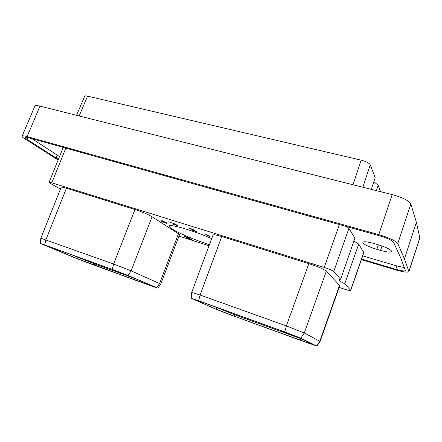 <?xml version="1.0" encoding="UTF-8"?>
<svg xmlns="http://www.w3.org/2000/svg" width="442" height="442" viewBox="0 0 442 442"><rect width="100%" height="100%" fill="white"/><g stroke="black" fill="none" stroke-linecap="round" stroke-linejoin="round"><path stroke-width="0.66" d="M339.13 287.444L344.821 289.267C348.523 290.411 350.484 290.803 350.71 290.444L344.749 283.753C340.799 281.825 338.892 280.471 339.025 279.698L340.655 279.239L333.716 271.581C332.367 270.427 329.202 269.04 324.207 267.427L51.78 182.828L49.056 182.353L50.266 183.336L60.438 189.099M178.971 236.094L209.06 245.741M178.469 233.763L179.474 234.768L160.761 284.096L131.125 270.858L113.611 264.051L40.835 238.199L61.167 187.281C61.14 186.844 62.891 187.154 66.433 188.204L134.959 209.525C142.197 211.906 147.899 214.315 152.059 216.762L178.469 233.763L159.595 283.482L156.739 287.698L128.003 275.449L112.312 269.405L40.205 243.387L76.146 258.338L89.814 263.587L156.739 287.698M191.171 298.217L216.492 309.461L230.531 314.87L316.925 346.108L300.814 338.163L284.736 331.925L191.171 298.217L191.729 292.361L213.044 235.033C213.541 234.426 216.436 234.929 221.724 236.531L308.831 263.636C317.925 266.587 323.748 269.123 326.301 271.239L339.782 285.593L320.102 341.439L304.295 332.975L286.361 325.92L200.093 295.024L191.729 292.383M209.453 244.702C195.524 240.266 178.225 233.011 171.938 228.89C169.955 227.608 169.054 226.691 169.225 226.138C169.098 223.558 193.209 230.509 211.718 238.597M210.364 237.067L207.176 234.801L205.762 234.542L210.364 237.067M191.182 229.945L197.408 232.011L192.22 230.276L195.082 230.459L191.563 228.901L189.016 228.381L194.137 230.061L191.182 229.945M177.955 225.785L175.59 224.536L176.192 224.547L175.457 224.055L170.303 222.442L174.634 223.807L175.397 224.315L173.977 224.066L177.038 225.227L173.137 224.271L178.004 225.658M162.275 220.74L160.573 220.917L160.993 221.188L165.943 223.116L166.733 223.359L165.639 222.646L167.253 223.155L162.275 220.74M186.712 237.547L190.8 238.973L186.491 237.697L188.552 238.575L191.607 239.404L184.944 236.52L189.071 237.746L184.087 236.161L186.762 237.409M353.909 240.989L358.7 244.117L363.854 252.564L350.71 290.444M344.749 283.753L358.7 244.117M345.931 226.403L348.909 228.42L354.926 238.061L340.655 279.239M362.711 255.868L396.905 265.968L404.369 267.554M31.868 138.644L59.488 156.584M376.833 249.332C368.114 246.597 363.434 244.271 362.799 242.349C363.611 241.332 367.236 241.697 373.667 243.431L377.501 244.525C386.374 247.293 391.12 249.642 391.728 251.559C390.8 252.581 387.07 252.194 380.551 250.404L376.833 249.332L378.352 244.774M49.056 182.353L63.223 147.407M361.589 259.1L395.817 269.288C401.452 270.891 404.657 271.316 405.43 270.559L400.662 257.73L393.645 242.409C392.043 240.349 387.391 238.161 379.684 235.835L28.885 137.816C26.658 137.202 25.432 137.097 25.2 137.495C25.083 137.854 25.719 138.479 27.095 139.368L58.35 159.396M58.101 160.021L24.73 138.722C22.84 137.506 21.973 136.65 22.122 136.158C22.431 135.622 24.095 135.766 27.111 136.589L378.777 234.641L392.187 194.59C402.695 197.535 408.922 200.651 410.867 203.944L416.381 222.376L419.867 238.028L408.927 271.648L404.447 258.83L416.381 222.376M404.447 258.83L397.783 243.597C395.645 240.802 389.314 237.818 378.777 234.641M361.396 259.647L395.85 269.918C403.496 272.101 407.856 272.675 408.927 271.648M392.187 194.59L39.979 106.135L27.111 136.589M22.122 136.158L34.868 106.08C35.249 105.384 36.951 105.4 39.979 106.135M373.86 181.679L378.114 185.264L380.584 191.679M371.313 189.353L375.186 177.673L370.236 164.827C369.158 163.015 366.136 161.457 361.169 160.159L87.549 96.141L79.151 115.975M76.554 115.323L84.637 96.257C84.72 95.803 85.693 95.765 87.549 96.141M376.385 190.624L378.114 185.264M94.82 263.089L94.522 263.841L69.134 253.774M78.444 257.15L76.803 258.471L45.565 245.31M76.709 258.443L47.587 246.393C43.156 244.525 44.25 244.78 50.869 247.15L108.843 268.172L129.279 276.046L154.192 286.659C157.098 287.946 155.087 287.333 148.164 284.83L76.709 258.443L94.66 265.327L94.522 263.841L135.987 278.902M234.636 313.792L234.326 314.632L211.116 305.262M300.51 338.528L234.326 314.632L234.266 316.201L216.028 309.157L217.834 307.698M300.311 340.279L234.288 316.218L215.834 309.107L194.806 299.831C191.916 298.494 194.789 299.372 203.436 302.477L276.974 329.141L297.914 337.257L311.925 344.097C313.002 344.743 309.129 343.473 300.311 340.279L300.466 338.66L301.709 339.113M56.112 157.982L57.278 155.17M206.204 234.857L206.326 234.536M175.59 224.536L175.717 224.199M160.993 221.188L161.12 220.862M162.805 221.066L164.463 222.149L161.44 221.199L162.86 220.923M161.44 221.199L161.59 220.812M27.095 139.368L27.863 137.55M419.878 237.636L408.911 271.338M397.783 243.597L410.867 203.944M382.021 245.979L380.551 250.404M362.86 187.226L370.236 164.827M353.003 184.75L361.169 160.159M94.693 265.344L148.131 284.814L147.899 283.979M128.003 275.449L131.125 270.858L152.059 216.762M112.312 269.405L113.611 264.051L134.959 209.525M44.719 244.896L45.896 239.807L66.433 188.204M148.164 284.83L155.026 287.024M234.288 316.218L300.295 340.268L311.566 343.92M316.66 345.942L319.815 341.235L339.583 285.162M300.814 338.163L304.295 332.97L326.301 271.239M284.736 331.925L286.361 325.92L308.831 263.636M198.64 300.709L200.093 295.024L221.724 236.531M311.925 344.097L311.627 343.953M194.806 299.831L194.408 299.367M215.834 309.107L195.016 299.891M395.817 269.288L396.905 265.968M363.794 252.283L350.622 290.239M65.808 148.131L51.78 182.828M324.207 267.427L339.395 224.58M333.716 271.581L348.909 228.42M157.805 288.206L160.761 284.09M40.205 243.387L40.835 238.194M316.925 346.108L320.102 341.434"/></g></svg>
